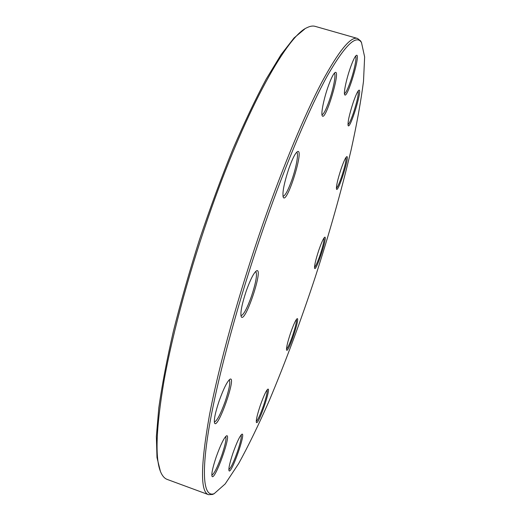 <?xml version="1.0" encoding="UTF-8"?>
<svg xmlns="http://www.w3.org/2000/svg" width="521" height="521" viewBox="0 0 521 521"><rect width="100%" height="100%" fill="white"/><g stroke="black" fill="none" stroke-linecap="round" stroke-linejoin="round"><path stroke-width="0.78" d="M214.307 493.615L212.561 494.462L208.524 494.663C200.266 492.071 200.533 465.82 209.318 415.914C218.761 365.827 239.035 292.437 263.046 223.594C283.222 165.834 304.687 114.763 321.678 82.461C338.806 50.824 350.757 36.151 357.53 38.45L360.669 40.996L361.574 42.709M357.53 38.45L315.14 26.356C312.828 25.679 310.132 26.115 307.038 27.665C287.813 35.5 247.657 105.913 211.826 207.176C190.386 267.475 172.77 332.118 163.998 380.929C155.714 430.105 154.848 460.987 161.406 473.576C162.988 476.65 164.91 478.591 167.169 479.411L208.524 494.663M160.357 471.179L156.99 457.588L156.365 436.461L158.794 407.891C161.979 385.332 166.837 359.809 173.376 331.323C180.833 301.594 189.572 270.92 199.595 239.308C210.165 207.872 221.21 177.954 232.744 149.56C244.277 122.709 255.414 99.237 266.166 79.146L281.066 54.646L294.039 37.961L304.778 28.981M264.753 224.395C238.989 298.286 217.732 376.891 209.227 426.758C200.741 476.715 204.141 497.516 214.183 493.661L225.176 483.937L238.644 463.599C248.484 445.715 258.703 424.687 269.298 400.525C285.378 362.284 300.702 321.138 315.257 277.087C329.506 232.933 341.431 190.673 351.024 150.315C356.729 124.558 360.89 101.549 363.502 81.309L364.635 56.939L361.502 42.598C356.403 34.099 345.071 45.086 327.494 75.565C309.995 107.079 286.68 161.575 264.753 224.395M350.236 68.153C352.919 60.547 354.97 56.275 356.397 55.337C361.17 52.836 347.253 99.563 344.7 94.75C343.417 93.357 346.257 79.557 350.236 68.153M327.996 86.968C331.03 78.424 333.433 73.585 335.192 72.458C341.099 69.495 325.521 121.706 322.291 115.844C320.773 114.099 323.645 99.355 327.996 86.968M288.797 168.726C292.398 158.69 295.316 152.972 297.55 151.565C304.518 148.264 287.13 204.199 283.32 197.433C282.115 193.174 283.938 183.607 288.797 168.726M246.296 290.842C250.516 279.178 253.961 272.483 256.625 270.757C263.9 267.442 245.13 323.782 241.269 316.814C240.122 313.108 241.796 304.453 246.296 290.842M219.178 400.838C223.724 388.288 227.377 381.053 230.139 379.132C236.703 376.123 217.941 429.519 214.619 423.195C213.688 420.2 215.212 412.749 219.178 400.838M216.222 456.904C220.611 444.719 224.043 437.692 226.524 435.823C231.917 433.251 214.672 481.586 212.04 476.311C211.324 473.882 212.718 467.415 216.222 456.904M232.959 453.12C236.879 442.14 239.868 435.83 241.926 434.201C246.283 432.046 231.116 475.035 229.019 470.704C228.445 468.607 229.761 462.746 232.959 453.12M260.253 405.585C263.652 395.973 266.185 390.496 267.859 389.161C271.519 387.292 258.155 426.1 256.391 422.42C255.909 420.454 257.192 414.84 260.253 405.585M290.568 333.023C293.538 324.57 295.726 319.79 297.12 318.696C300.415 316.976 288.23 353.44 286.622 350.105C286.172 348.08 287.488 342.388 290.568 333.023M318.845 250.1C321.522 242.441 323.482 238.149 324.72 237.218C327.937 235.512 316.24 271.643 314.638 268.367C314.196 266.114 315.596 260.025 318.845 250.1M341.144 168.797C343.671 161.569 345.527 157.531 346.712 156.678C350.132 154.848 338.272 192.692 336.533 189.201C336.045 186.544 337.582 179.738 341.144 168.797M353.271 102.285C355.791 95.089 357.673 91.064 358.917 90.218C362.844 88.121 350.216 129.638 348.165 125.639C347.572 122.409 349.272 114.627 353.271 102.285M347.956 124.623C349.168 123.822 350.972 119.98 353.381 113.09C357.152 101.478 358.748 94.099 358.168 90.96M336.364 188.211C337.543 187.247 339.301 183.399 341.639 176.678C344.935 166.583 346.393 160.162 346.009 157.407M314.489 267.39C315.733 266.264 317.582 262.187 320.024 255.153C323.007 246.081 324.342 240.344 324.023 237.928M286.478 349.116C287.879 347.826 289.943 343.287 292.665 335.498C295.492 326.914 296.749 321.548 296.416 319.399M256.241 421.404C257.895 419.972 260.305 414.755 263.47 405.768C266.329 397.139 267.547 391.838 267.117 389.858M228.843 469.636C230.836 468.158 233.714 462.14 237.465 451.583C240.533 442.342 241.757 436.78 241.125 434.905M211.806 475.185C214.164 473.889 217.524 467.174 221.887 455.048C225.372 444.563 226.628 438.389 225.652 436.526M214.326 422.03C216.905 421.183 220.546 414.267 225.254 401.287C229.331 388.966 230.647 381.821 229.188 379.848M240.917 315.628L240.969 315.648C243.47 315.153 246.954 308.745 251.422 296.429C256.058 282.271 257.485 273.961 255.687 271.506L255.635 271.493M282.955 196.274L282.981 196.28C285.085 196 288.054 190.517 291.897 179.83C296.39 167.085 298.924 152.699 296.612 152.327L296.586 152.321M321.965 114.731C323.626 114.359 326.042 109.716 329.213 100.8C333.499 88.616 336.292 73.774 334.3 73.233M344.433 93.682C345.794 93.083 347.813 88.987 350.483 81.393C354.287 70.491 357.054 56.971 355.582 56.105M361.502 42.598L360.669 40.996M214.183 493.661L212.561 494.462"/></g></svg>
